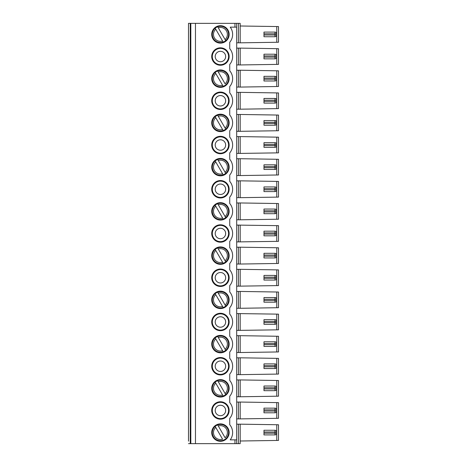 <?xml version="1.0" encoding="UTF-8"?>
<svg xmlns="http://www.w3.org/2000/svg" width="467" height="467" viewBox="0 0 467 467"><rect width="100%" height="100%" fill="white"/><g stroke="black" fill="none" stroke-linecap="round" stroke-linejoin="round"><path stroke-width="0.7" d="M278.495 374.067L240.178 374.645L240.178 357.81L278.495 358.387L278.495 374.067M276.756 396.214L276.756 380.482L278.495 380.512L278.495 396.185L240.178 396.769L240.178 379.928L236.693 379.928M276.756 247.755L240.178 247.201L240.178 264.042L276.756 263.487L276.756 247.755L278.495 247.784L278.495 263.458L276.756 263.487M276.522 254.171A1.74 1.74 0 0 1 276.756 255.04L263.983 255.04L263.983 253.301L275.01 253.301L275.01 256.202L263.983 256.202L263.983 257.942L275.01 257.942A1.74 1.74 0 0 0 276.756 256.202L276.756 255.04A1.74 1.74 0 0 0 275.01 253.301M276.522 257.072A1.74 1.74 0 0 0 276.756 256.202L275.01 256.202L275.01 257.942M278.495 381.959L278.495 394.732M276.756 92.91L240.178 92.355L240.178 109.19L276.756 108.636L276.756 92.91L278.495 92.933L278.495 108.613L276.756 108.636M276.522 99.325A1.74 1.74 0 0 1 276.756 100.195L275.01 100.195L275.01 101.357L263.983 101.357L263.983 103.096L275.01 103.096A1.74 1.74 0 0 0 276.756 101.357L276.756 100.195A1.74 1.74 0 0 0 275.01 98.449L275.01 100.195L263.983 100.195L263.983 98.449L275.01 98.449M276.522 102.226A1.74 1.74 0 0 0 276.756 101.357L275.01 101.357L275.01 103.096M275.01 297.543L275.01 299.283L263.983 299.283L263.983 297.543L275.01 297.543A1.74 1.74 0 0 1 276.756 299.283L275.01 299.283L275.01 300.444L263.983 300.444L263.983 302.184L275.01 302.184A1.74 1.74 0 0 0 276.756 300.444L276.756 299.283A1.74 1.74 0 0 0 276.522 298.413M236.693 241.918L278.495 241.34L278.495 225.66L236.693 225.082M276.522 232.046A1.74 1.74 0 0 1 276.756 232.922L275.01 232.922L275.01 234.078L263.983 234.078L263.983 235.823L275.01 235.823A1.74 1.74 0 0 0 276.756 234.078L276.756 232.922A1.74 1.74 0 0 0 275.01 231.177L275.01 232.922L263.983 232.922L263.983 231.177L275.01 231.177M276.522 234.954A1.74 1.74 0 0 0 276.756 234.078L275.01 234.078L275.01 235.823M240.178 197.675L278.495 197.097L278.495 181.418L240.178 180.84L240.178 197.675L238.433 197.675L238.433 180.84L240.178 180.84M278.495 307.7L240.178 308.284L240.178 291.443L278.495 292.027L278.495 307.7M276.756 42.275L276.756 26.543L278.495 26.572L278.495 42.246L240.178 42.83L240.178 23.35L188.505 23.35L188.505 441.152M278.495 227.114L278.495 239.886M276.756 26.543L240.178 25.994M240.178 131.315L278.495 130.731L278.495 115.057L240.178 114.473L240.178 131.315L238.433 131.315L238.433 114.473L240.178 114.473M236.693 330.402L278.495 329.825L278.495 314.145L236.693 313.567M276.522 320.531A1.74 1.74 0 0 1 276.756 321.401L275.01 321.401L275.01 322.563L263.983 322.563L263.983 319.661L275.01 319.661A1.74 1.74 0 0 1 276.756 321.401L276.756 322.563L275.01 322.563L275.01 324.308A1.74 1.74 0 0 0 276.756 322.563A1.74 1.74 0 0 1 276.522 323.438M278.495 315.599L278.495 328.371M276.522 301.314A1.74 1.74 0 0 0 276.756 300.444L275.01 300.444L275.01 302.184M263.983 300.444L263.983 299.283M236.693 23.35L236.693 439.85L230.231 439.85A12.195 12.195 0 0 0 229.729 424.69L229.729 418.368A12.195 12.195 0 0 0 229.729 402.572L229.729 396.244A12.195 12.195 0 0 0 229.729 380.447L229.729 374.125A12.195 12.195 0 0 0 229.729 358.329L229.729 352.001A12.195 12.195 0 0 0 229.729 336.211L229.729 329.883A12.195 12.195 0 0 0 229.729 314.087L229.729 307.759A12.195 12.195 0 0 0 229.729 291.968L229.729 285.641A12.195 12.195 0 0 0 229.729 269.844L229.729 263.516A12.195 12.195 0 0 0 229.729 247.726L229.729 241.398A12.195 12.195 0 0 0 229.729 225.602L229.729 219.274A12.195 12.195 0 0 0 229.729 203.484L229.729 197.156A12.195 12.195 0 0 0 229.729 181.359L229.729 175.032A12.195 12.195 0 0 0 229.729 159.241L229.729 152.913A12.195 12.195 0 0 0 229.729 137.117L229.729 130.789A12.195 12.195 0 0 0 229.729 114.999L229.729 108.671A12.195 12.195 0 0 0 229.729 92.875L229.729 86.553A12.195 12.195 0 0 0 229.729 70.756L229.729 64.428A12.195 12.195 0 0 0 229.729 48.632L229.729 42.31A12.195 12.195 0 0 0 230.231 27.15L234.954 27.15L234.954 23.35M236.693 175.557L240.178 175.557L240.178 158.716L236.693 158.716M220.436 374.937A8.71 8.71 0 0 0 229.145 366.227A8.71 8.71 0 0 0 220.436 357.518A8.71 8.71 0 0 0 211.726 366.227A8.71 8.71 0 0 0 220.436 374.937M220.436 131.606A8.71 8.71 0 0 0 229.145 122.897A8.71 8.71 0 0 0 220.436 114.187A8.71 8.71 0 0 0 211.726 122.897A8.71 8.71 0 0 0 220.436 131.606M236.693 291.443L240.178 291.443M236.693 92.355L240.178 92.355M236.693 109.19L240.178 109.19M236.693 27.15L234.954 27.15M240.178 153.433L240.178 136.597L278.495 137.175L278.495 152.855L238.433 153.433L238.433 136.597L240.178 136.597M211.726 34.412A8.71 8.71 0 0 0 220.436 43.122A8.71 8.71 0 0 0 229.145 34.412A8.71 8.71 0 0 0 220.436 25.703A8.71 8.71 0 0 0 211.726 34.412M236.693 247.201L240.178 247.201M236.693 264.042L240.178 264.042M236.693 308.284L240.178 308.284M236.693 374.645L240.178 374.645M236.693 352.527L240.178 352.527L240.178 335.685L236.693 335.685M236.693 87.072L240.178 87.072L240.178 70.231L236.693 70.231M236.693 396.769L240.178 396.769M240.178 286.16L240.178 269.325L278.495 269.903L278.495 285.582L238.433 286.16L238.433 269.325L240.178 269.325M220.436 330.694A8.71 8.71 0 0 0 229.145 321.985A8.71 8.71 0 0 0 220.436 313.275A8.71 8.71 0 0 0 211.726 321.985A8.71 8.71 0 0 0 220.436 330.694M220.436 286.452A8.71 8.71 0 0 0 229.145 277.742A8.71 8.71 0 0 0 220.436 269.033A8.71 8.71 0 0 0 211.726 277.742A8.71 8.71 0 0 0 220.436 286.452M236.693 357.81L240.178 357.81M276.756 64.393L276.756 48.667L278.495 48.691L278.495 64.37L240.178 64.948L240.178 48.113L236.693 48.113M236.693 64.948L240.178 64.948M236.693 219.799L240.178 219.799L240.178 202.958L236.693 202.958M220.436 109.482A8.71 8.71 0 0 0 229.145 100.773A8.71 8.71 0 0 0 220.436 92.063A8.71 8.71 0 0 0 211.726 100.773A8.71 8.71 0 0 0 220.436 109.482M236.693 197.675L238.433 197.675M236.693 136.597L238.433 136.597M236.693 153.433L238.433 153.433M236.693 269.325L238.433 269.325M236.693 286.16L238.433 286.16M220.436 108.904A8.126 8.126 0 0 0 227.476 96.71A8.126 8.126 0 0 0 213.396 96.71A8.126 8.126 0 0 0 220.436 108.904M220.436 153.147A8.126 8.126 0 0 0 227.476 140.952A8.126 8.126 0 0 0 213.396 140.952A8.126 8.126 0 0 0 220.436 153.147M220.436 197.389A8.126 8.126 0 0 0 227.476 185.195A8.126 8.126 0 0 0 213.396 185.195A8.126 8.126 0 0 0 220.436 197.389M220.436 241.626A8.126 8.126 0 0 0 227.476 229.437A8.126 8.126 0 0 0 213.396 229.437A8.126 8.126 0 0 0 220.436 241.626M220.436 285.868A8.126 8.126 0 0 0 227.476 273.68A8.126 8.126 0 0 0 213.396 273.68A8.126 8.126 0 0 0 220.436 285.868M220.436 330.111A8.126 8.126 0 0 0 227.476 317.922A8.126 8.126 0 0 0 213.396 317.922A8.126 8.126 0 0 0 220.436 330.111M220.436 374.353A8.126 8.126 0 0 0 227.476 362.164A8.126 8.126 0 0 0 213.396 362.164A8.126 8.126 0 0 0 220.436 374.353M220.436 64.662A8.126 8.126 0 0 0 227.476 52.467A8.126 8.126 0 0 0 213.396 52.467A8.126 8.126 0 0 0 220.436 64.662M278.495 116.511L278.495 129.283M240.178 352.527L278.495 351.943L278.495 336.269L240.178 335.685M217.692 292.214L218.287 293.235L217.692 292.214A8.126 8.126 0 0 0 215.182 293.661L215.772 294.689L215.182 293.661A8.126 8.126 0 0 0 223.179 307.514L222.584 306.492L223.179 307.514A8.126 8.126 0 0 0 227.476 295.798A8.126 8.126 0 0 0 217.692 292.214A8.126 8.126 0 0 1 220.436 291.735M217.692 115.244A8.126 8.126 0 0 0 215.182 116.692L215.772 117.719L215.182 116.692A8.126 8.126 0 0 0 223.179 130.544A8.126 8.126 0 0 0 225.695 129.096L225.1 128.069L225.695 129.096A8.126 8.126 0 0 0 217.692 115.244L225.1 128.069A6.97 6.97 0 0 0 218.287 116.265L217.692 115.244A8.126 8.126 0 0 1 220.436 114.765M223.179 130.544L222.584 129.522L223.179 130.544M215.772 117.719L222.584 129.522A6.97 6.97 0 0 1 215.772 117.719M218.287 72.023L225.1 83.826A6.97 6.97 0 0 0 218.287 72.023L217.692 71.002L218.287 72.023M215.772 161.961L223.179 174.786A8.126 8.126 0 0 0 225.695 173.339L225.1 172.311L225.695 173.339A8.126 8.126 0 0 0 217.692 159.486L218.287 160.508L217.692 159.486A8.126 8.126 0 0 0 215.182 160.934L215.772 161.961L215.182 160.934A8.126 8.126 0 0 0 223.179 174.786L222.584 173.765A6.97 6.97 0 0 1 215.772 161.961M220.436 150.24A5.225 5.225 0 0 0 224.96 142.406A5.225 5.225 0 0 0 215.912 142.406A5.225 5.225 0 0 0 220.436 150.24M220.436 194.482A5.225 5.225 0 0 0 224.96 186.642A5.225 5.225 0 0 0 215.912 186.642A5.225 5.225 0 0 0 220.436 194.482M220.436 105.997A5.225 5.225 0 0 0 224.96 98.163A5.225 5.225 0 0 0 215.912 98.163A5.225 5.225 0 0 0 220.436 105.997M217.692 71.002A8.126 8.126 0 0 0 215.182 72.449L215.772 73.477L215.182 72.449A8.126 8.126 0 0 0 223.179 86.307A8.126 8.126 0 0 0 227.476 74.586A8.126 8.126 0 0 0 217.692 71.002A8.126 8.126 0 0 1 220.436 70.523M220.436 61.755A5.225 5.225 0 0 0 224.96 53.921A5.225 5.225 0 0 0 215.912 53.921A5.225 5.225 0 0 0 220.436 61.755M217.692 380.693A8.126 8.126 0 0 0 215.182 382.146L215.772 383.173L215.182 382.146A8.126 8.126 0 0 0 223.179 395.998L222.584 394.977L223.179 395.998A8.126 8.126 0 0 0 225.695 394.551L225.1 393.523L225.695 394.551A8.126 8.126 0 0 0 217.692 380.693L218.287 381.72L217.692 380.693A8.126 8.126 0 0 1 220.436 380.22M223.179 42.065L222.584 41.038L223.179 42.065A8.126 8.126 0 0 1 215.182 28.213A8.126 8.126 0 0 0 223.179 42.065A8.126 8.126 0 0 0 225.695 40.611L217.692 26.759A8.126 8.126 0 0 1 225.695 40.611L225.1 39.584A6.97 6.97 0 0 0 218.287 27.781L217.692 26.759A8.126 8.126 0 0 1 220.436 26.28M220.436 371.452A5.225 5.225 0 0 0 224.96 363.612A5.225 5.225 0 0 0 215.912 363.612A5.225 5.225 0 0 0 220.436 371.452M225.695 350.308L225.1 349.281L225.695 350.308A8.126 8.126 0 0 0 217.692 336.456L218.287 337.478L217.692 336.456A8.126 8.126 0 0 0 215.182 337.904L223.179 351.756A8.126 8.126 0 0 0 225.695 350.308M220.436 327.209A5.225 5.225 0 0 0 224.96 319.37A5.225 5.225 0 0 0 215.912 319.37A5.225 5.225 0 0 0 220.436 327.209M225.695 306.066L225.1 305.039L225.695 306.066M220.436 282.967A5.225 5.225 0 0 0 224.96 275.127A5.225 5.225 0 0 0 215.912 275.127A5.225 5.225 0 0 0 220.436 282.967M225.695 261.824L225.1 260.796L225.695 261.824A8.126 8.126 0 0 0 217.692 247.971L218.287 248.993L217.692 247.971A8.126 8.126 0 0 0 215.182 249.419L223.179 263.271A8.126 8.126 0 0 0 225.695 261.824M220.436 238.725A5.225 5.225 0 0 0 224.96 230.885A5.225 5.225 0 0 0 215.912 230.885A5.225 5.225 0 0 0 220.436 238.725M225.695 217.581L225.1 216.554L225.695 217.581A8.126 8.126 0 0 0 217.692 203.729L218.287 204.75L217.692 203.729A8.126 8.126 0 0 0 213.396 215.445A8.126 8.126 0 0 0 223.179 219.029L222.584 218.007L223.179 219.029A8.126 8.126 0 0 0 225.695 217.581M223.179 86.307L222.584 85.28L223.179 86.307M275.01 58.854L275.01 57.114L263.983 57.114L263.983 58.854L275.01 58.854A1.74 1.74 0 0 0 276.756 57.114L276.756 55.952L263.983 55.952L263.983 54.207L275.01 54.207A1.74 1.74 0 0 1 276.756 55.952A1.74 1.74 0 0 0 276.522 55.083M275.01 54.207L275.01 57.114L276.756 57.114A1.74 1.74 0 0 1 276.522 57.984M276.522 386.898A1.74 1.74 0 0 1 276.756 387.768L275.01 387.768L275.01 388.929L263.983 388.929L263.983 390.669L275.01 390.669A1.74 1.74 0 0 0 276.756 388.929L276.756 387.768A1.74 1.74 0 0 0 275.01 386.022L275.01 387.768L263.983 387.768L263.983 386.022L275.01 386.022M263.983 366.805L263.983 368.551L275.01 368.551A1.74 1.74 0 0 0 276.756 366.805L276.756 365.643L275.01 365.643L275.01 366.805L263.983 366.805L263.983 363.904L275.01 363.904A1.74 1.74 0 0 1 276.756 365.643A1.74 1.74 0 0 0 276.522 364.774M275.01 363.904L275.01 365.643L263.983 365.643M275.01 341.786L275.01 343.525L263.983 343.525L263.983 341.786L275.01 341.786A1.74 1.74 0 0 1 276.756 343.525L275.01 343.525L275.01 344.687L263.983 344.687L263.983 346.426L275.01 346.426A1.74 1.74 0 0 0 276.756 344.687L276.756 343.525A1.74 1.74 0 0 0 276.522 342.655M276.522 345.557A1.74 1.74 0 0 0 276.756 344.687L275.01 344.687L275.01 346.426M275.01 319.661L275.01 321.401L263.983 321.401M263.983 322.563L263.983 324.308L275.01 324.308M275.01 275.419L275.01 277.159L263.983 277.159L263.983 275.419L275.01 275.419A1.74 1.74 0 0 1 276.756 277.159L275.01 277.159L275.01 278.32L263.983 278.32L263.983 280.066L275.01 280.066A1.74 1.74 0 0 0 276.756 278.32L276.756 277.159A1.74 1.74 0 0 0 276.522 276.289M263.983 234.078L263.983 232.922M263.983 211.96L263.983 209.058L275.01 209.058L275.01 211.96L263.983 211.96L263.983 213.699L275.01 213.699A1.74 1.74 0 0 0 276.756 211.96L276.756 210.798L263.983 210.798M275.01 209.058A1.74 1.74 0 0 1 276.756 210.798A1.74 1.74 0 0 0 276.522 209.928M263.983 186.934L275.01 186.934L275.01 188.68L263.983 188.68L263.983 186.934M263.983 189.841L263.983 191.581L275.01 191.581A1.74 1.74 0 0 0 276.756 189.841L276.756 188.68L275.01 188.68L275.01 189.841L263.983 189.841L263.983 188.68M275.01 164.816L275.01 166.556L263.983 166.556L263.983 164.816L275.01 164.816A1.74 1.74 0 0 1 276.756 166.556L275.01 166.556L275.01 167.717L263.983 167.717L263.983 169.457L275.01 169.457A1.74 1.74 0 0 0 276.756 167.717L276.756 166.556A1.74 1.74 0 0 0 276.522 165.686M276.522 143.562A1.74 1.74 0 0 1 276.756 144.437L275.01 144.437L275.01 145.599L263.983 145.599L263.983 142.692L275.01 142.692A1.74 1.74 0 0 1 276.756 144.437L276.756 145.599L275.01 145.599L275.01 147.339A1.74 1.74 0 0 0 276.756 145.599A1.74 1.74 0 0 1 276.522 146.469M263.983 145.599L263.983 147.339L275.01 147.339M263.983 125.214L275.01 125.214A1.74 1.74 0 0 0 276.756 123.475L276.756 122.313L263.983 122.313L263.983 120.574L275.01 120.574L275.01 123.475L263.983 123.475L263.983 125.214M275.01 120.574A1.74 1.74 0 0 1 276.756 122.313A1.74 1.74 0 0 0 276.522 121.443M263.983 123.475L263.983 122.313M276.522 124.345A1.74 1.74 0 0 0 276.756 123.475L275.01 123.475L275.01 125.214M263.983 101.357L263.983 100.195M263.983 79.232L263.983 80.978L275.01 80.978A1.74 1.74 0 0 0 276.756 79.232L276.756 78.071L263.983 78.071L263.983 76.331L275.01 76.331L275.01 79.232L263.983 79.232L263.983 78.071M276.522 35.86A1.74 1.74 0 0 0 276.756 34.99L276.756 33.828A1.74 1.74 0 0 0 275.01 32.089L263.983 32.089L263.983 33.828L276.756 33.828A1.74 1.74 0 0 0 276.522 32.959M275.01 32.089L275.01 34.99L263.983 34.99L263.983 36.735L275.01 36.735A1.74 1.74 0 0 0 276.756 34.99L275.01 34.99L275.01 36.735M218.287 381.72L225.1 393.523A6.97 6.97 0 0 0 218.287 381.72M215.182 337.904A8.126 8.126 0 0 0 223.179 351.756L222.584 350.735A6.97 6.97 0 0 1 215.772 338.931L215.182 337.904M218.287 337.478L225.1 349.281A6.97 6.97 0 0 0 218.287 337.478M218.287 293.235L225.1 305.039A6.97 6.97 0 0 0 218.287 293.235M215.182 249.419A8.126 8.126 0 0 0 223.179 263.271L222.584 262.25A6.97 6.97 0 0 1 215.772 250.446L215.182 249.419M215.182 205.176L222.584 218.007A6.97 6.97 0 0 1 215.772 206.204L215.182 205.176M215.772 73.477L222.584 85.28A6.97 6.97 0 0 1 215.772 73.477M263.983 34.99L263.983 33.828M276.756 380.482L240.178 379.928M276.522 389.799A1.74 1.74 0 0 0 276.756 388.929L275.01 388.929L275.01 390.669M278.495 359.841L278.495 372.613M276.522 367.675A1.74 1.74 0 0 0 276.756 366.805L275.01 366.805L275.01 368.551M278.495 293.474L278.495 306.247M276.522 279.196A1.74 1.74 0 0 0 276.756 278.32L275.01 278.32L275.01 280.066M240.178 219.799L278.495 219.216L278.495 203.542L240.178 202.958M276.522 212.829A1.74 1.74 0 0 0 276.756 211.96L275.01 211.96L275.01 213.699M276.522 187.804A1.74 1.74 0 0 1 276.756 188.68A1.74 1.74 0 0 0 275.01 186.934M276.522 190.711A1.74 1.74 0 0 0 276.756 189.841L275.01 189.841L275.01 191.581M240.178 175.557L278.495 174.973L278.495 159.3L240.178 158.716M278.495 160.753L278.495 173.526M276.522 168.587A1.74 1.74 0 0 0 276.756 167.717L275.01 167.717L275.01 169.457M278.495 94.387L278.495 107.159M240.178 87.072L278.495 86.488L278.495 70.815L240.178 70.231M276.522 77.201A1.74 1.74 0 0 1 276.756 78.071A1.74 1.74 0 0 0 275.01 76.331M276.522 80.102A1.74 1.74 0 0 0 276.756 79.232L275.01 79.232L275.01 80.978M278.495 50.144L278.495 62.917M276.756 48.667L240.178 48.113M215.182 28.213L215.772 29.234A6.97 6.97 0 0 0 222.584 41.038L215.182 28.213A8.126 8.126 0 0 1 217.692 26.759M215.182 160.934A8.126 8.126 0 0 1 220.436 159.008M240.178 330.402L240.178 313.567M240.178 241.918L240.178 225.082M236.693 42.83L240.178 42.83M236.693 180.84L238.433 180.84M236.693 114.473L238.433 114.473M236.693 131.315L238.433 131.315M220.436 65.24A8.71 8.71 0 0 0 229.145 56.53A8.71 8.71 0 0 0 220.436 47.821A8.71 8.71 0 0 0 211.726 56.53A8.71 8.71 0 0 0 220.436 65.24M220.436 379.636A8.71 8.71 0 0 0 212.894 392.7A8.71 8.71 0 0 0 227.978 392.7A8.71 8.71 0 0 0 220.436 379.636M220.436 335.394A8.71 8.71 0 0 0 212.894 348.458A8.71 8.71 0 0 0 227.978 348.458A8.71 8.71 0 0 0 220.436 335.394M220.436 291.157A8.71 8.71 0 0 0 212.894 304.215A8.71 8.71 0 0 0 227.978 304.215A8.71 8.71 0 0 0 220.436 291.157M220.436 246.915A8.71 8.71 0 0 0 212.894 259.973A8.71 8.71 0 0 0 227.978 259.973A8.71 8.71 0 0 0 220.436 246.915M220.436 224.79A8.71 8.71 0 0 0 212.894 237.855A8.71 8.71 0 0 0 227.978 237.855A8.71 8.71 0 0 0 220.436 224.79M220.436 202.672A8.71 8.71 0 0 0 212.894 215.731A8.71 8.71 0 0 0 227.978 215.731A8.71 8.71 0 0 0 220.436 202.672M220.436 197.967A8.71 8.71 0 0 0 229.145 189.258A8.71 8.71 0 0 0 220.436 180.548A8.71 8.71 0 0 0 211.726 189.258A8.71 8.71 0 0 0 220.436 197.967M220.436 158.43A8.71 8.71 0 0 0 212.894 171.494A8.71 8.71 0 0 0 227.978 171.494A8.71 8.71 0 0 0 220.436 158.43M220.436 153.725A8.71 8.71 0 0 0 229.145 145.015A8.71 8.71 0 0 0 220.436 136.306A8.71 8.71 0 0 0 211.726 145.015A8.71 8.71 0 0 0 220.436 153.725M220.436 69.945A8.71 8.71 0 0 0 212.894 83.009A8.71 8.71 0 0 0 227.978 83.009A8.71 8.71 0 0 0 220.436 69.945M236.693 439.85L236.693 443.65L195.469 443.65L195.469 23.35M220.436 401.76A8.71 8.71 0 0 0 211.726 410.47A8.71 8.71 0 0 0 220.436 419.179A8.71 8.71 0 0 0 229.145 410.47A8.71 8.71 0 0 0 220.436 401.76M220.436 441.297A8.71 8.71 0 0 1 212.894 428.233A8.71 8.71 0 0 1 227.978 428.233A8.71 8.71 0 0 1 220.436 441.297M188.505 23.35L188.505 25.848M188.505 42.976L188.505 47.967M188.505 65.094L188.505 70.091M188.505 87.218L188.505 92.209M188.505 109.336L188.505 114.333M188.505 131.46L188.505 136.452M188.505 153.579L188.505 158.576M188.505 175.703L188.505 180.694M188.505 197.821L188.505 202.812M188.505 219.945L188.505 224.936M188.505 242.064L188.505 247.055M188.505 264.188L188.505 269.179M188.505 286.306L188.505 291.297M188.505 308.424L188.505 313.421M188.505 330.548L188.505 335.539M188.505 352.667L188.505 357.664M188.505 374.791L188.505 379.782M188.505 396.909L188.505 401.906M188.505 419.033L188.505 424.024M190.828 23.35L190.828 443.65L188.505 443.65M195.469 443.65L190.828 443.65M275.01 408.146L275.01 409.886L263.983 409.886L263.983 408.146L275.01 408.146A1.74 1.74 0 0 1 276.756 409.886L275.01 409.886L275.01 411.048L263.983 411.048L263.983 409.886M263.983 411.048L263.983 412.793L275.01 412.793A1.74 1.74 0 0 0 276.756 411.048L276.756 409.886A1.74 1.74 0 0 0 276.522 409.016M276.522 411.917A1.74 1.74 0 0 0 276.756 411.048L275.01 411.048L275.01 412.793M218.287 425.962L225.1 437.766A6.97 6.97 0 0 0 218.287 425.962L217.692 424.935A8.126 8.126 0 0 1 225.695 438.787A8.126 8.126 0 0 1 213.396 436.651A8.126 8.126 0 0 1 217.692 424.935L218.287 425.962M215.772 427.416L222.584 439.219A6.97 6.97 0 0 1 215.772 427.416L215.182 426.389L215.772 427.416M220.436 440.72A8.126 8.126 0 0 0 223.179 440.241M236.693 418.887L240.178 418.887L240.178 402.052L236.693 402.052M236.693 424.17L240.178 424.17L240.178 443.65L236.693 443.65M220.436 415.694A5.225 5.225 0 0 0 224.96 407.854A5.225 5.225 0 0 0 215.912 407.854A5.225 5.225 0 0 0 220.436 415.694M220.436 418.595A8.126 8.126 0 0 0 227.476 406.407A8.126 8.126 0 0 0 213.396 406.407A8.126 8.126 0 0 0 220.436 418.595M275.01 430.265L275.01 432.01L263.983 432.01L263.983 430.265L275.01 430.265A1.74 1.74 0 0 1 276.756 432.01L276.756 433.172A1.74 1.74 0 0 1 275.01 434.911L263.983 434.911L263.983 433.172L276.756 433.172A1.74 1.74 0 0 1 276.522 434.041M263.983 432.01L263.983 433.172M276.522 431.14A1.74 1.74 0 0 1 276.756 432.01L275.01 432.01L275.01 434.911M278.495 404.083L278.495 416.856M240.178 418.887L278.495 418.309L278.495 402.63L240.178 402.052M240.178 424.17L278.495 424.754L278.495 440.428L240.178 441.006M275.01 142.692L275.01 144.437L263.983 144.437M263.983 388.929L263.983 387.768M263.983 167.717L263.983 166.556M263.983 57.114L263.983 55.952M215.772 383.173L222.584 394.977A6.97 6.97 0 0 1 215.772 383.173M215.772 294.689L222.584 306.492A6.97 6.97 0 0 1 215.772 294.689M218.287 248.993L225.1 260.796A6.97 6.97 0 0 0 218.287 248.993M218.287 204.75L225.1 216.554A6.97 6.97 0 0 0 218.287 204.75M218.287 160.508L225.1 172.311A6.97 6.97 0 0 0 218.287 160.508M263.983 344.687L263.983 343.525M263.983 278.32L263.983 277.159M263.983 256.202L263.983 255.04M276.756 241.363L276.756 225.637M276.756 197.121L276.756 181.394M276.756 329.848L276.756 314.122M238.433 109.19L238.433 92.355M238.433 264.042L238.433 247.201M238.433 87.072L238.433 70.231M238.433 175.557L238.433 158.716M238.433 374.645L238.433 357.81M238.433 64.948L238.433 48.113M238.433 396.769L238.433 379.928M238.433 219.799L238.433 202.958M238.433 308.284L238.433 291.443M238.433 352.527L238.433 335.685M276.756 374.09L276.756 358.364M276.756 130.76L276.756 115.028M276.756 351.972L276.756 336.24M276.756 307.73L276.756 291.998M276.756 285.606L276.756 269.879M276.756 219.245L276.756 203.513M276.756 175.002L276.756 159.27M276.756 152.878L276.756 137.152M276.756 86.518L276.756 70.786M238.433 330.402L238.433 313.567M238.433 241.918L238.433 225.082M238.433 42.83L238.433 23.35M234.954 439.85L234.954 443.65M190.244 23.35L190.244 443.65M238.433 418.887L238.433 402.052M238.433 424.17L238.433 443.65M276.756 418.333L276.756 402.607M276.756 424.725L276.756 440.457"/></g></svg>
